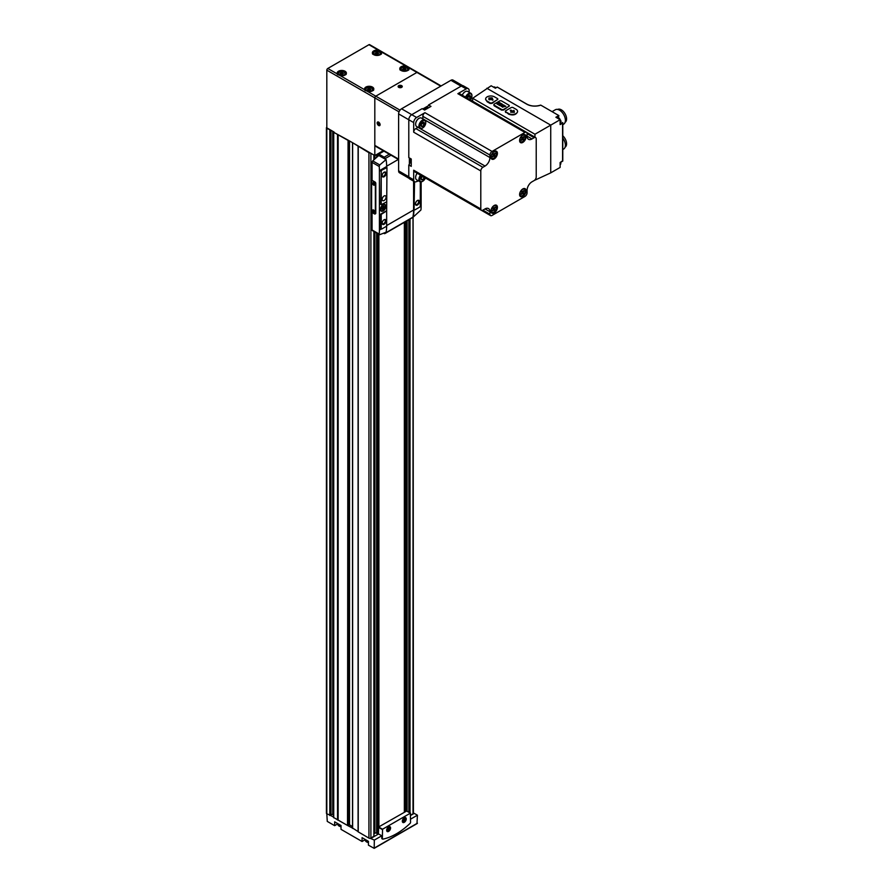 <?xml version="1.0" encoding="UTF-8"?>
<svg xmlns="http://www.w3.org/2000/svg" width="893" height="893" viewBox="0 0 893 893"><rect width="100%" height="100%" fill="white"/><g stroke="black" fill="none" stroke-linecap="round" stroke-linejoin="round"><path stroke-width="1.34" d="M404.194 821.906A2.478 1.429 -60 0 1 404.082 821.973L404.295 821.85A2.177 1.261 -60 0 1 402.754 820.957A2.177 1.261 -60 0 1 404.295 818.301A2.177 1.261 -60 0 1 405.835 819.182A2.177 1.261 -60 0 1 404.295 821.85L404.082 821.973A2.478 1.429 -60 0 1 402.341 821.08M405.277 820.165L405.277 818.859L404.295 818.769L403.312 821.292L404.295 821.381L405.277 820.165L403.837 819.327M388.522 830.948A2.478 1.429 -60 0 1 388.41 831.015L388.622 830.892A2.177 1.261 -60 0 1 387.082 830.01A2.177 1.261 -60 0 1 388.622 827.342A2.177 1.261 -60 0 1 390.163 828.235A2.177 1.261 -60 0 1 388.622 830.892L388.41 831.015A2.478 1.429 -60 0 1 386.669 830.122M389.605 829.206L389.605 827.9L388.622 827.811L387.64 830.334L388.622 830.423L389.605 829.206L388.165 828.38M404.183 817.876A2.478 1.429 -60 0 1 405.835 818.937A2.478 1.429 -60 0 1 405.824 819.071M404.295 822.33A2.768 1.596 -60 0 1 402.33 821.203A2.768 1.596 -60 0 1 404.295 817.809A2.768 1.596 -60 0 1 406.248 818.937A2.768 1.596 -60 0 1 404.295 822.33M388.511 826.929A2.478 1.429 -60 0 1 390.163 827.99A2.478 1.429 -60 0 1 390.152 828.112M388.622 831.383A2.768 1.596 -60 0 1 386.658 830.256A2.768 1.596 -60 0 1 388.622 826.862A2.768 1.596 -60 0 1 390.576 827.99A2.768 1.596 -60 0 1 388.622 831.383M368.441 842.445A3.806 2.199 180 0 1 365.371 840.291L365.371 839.565L362.078 841.507L362.078 837.656L368.441 841.34L368.441 845.18L374.189 848.35L374.323 840.09L370.271 838.315A1.384 0.804 0 0 1 368.932 838.114L368.932 152.725A1.384 0.804 0 0 0 370.271 152.937L352.59 142.724L368.932 152.725M337.945 823.77L334.652 825.668L334.652 821.828L341.014 825.5L341.014 829.351L362.078 841.507M326.816 127.286A1.384 0.804 0 0 0 326.414 127.844L326.414 813.233A1.384 0.804 0 0 0 326.816 813.791L327.262 821.404L334.652 825.668M413.749 813.657L413.37 813.434A1.384 0.804 0 0 0 413.414 813.233L413.091 216.53M416.975 823.435L417.422 815.209L414.229 813.367L410.557 815.488M352.512 828.068L347.522 825.467L348.058 140.112L333.647 132.287L347.522 140.089M333.647 817.173L330.41 815.309L330.979 814.74L330.979 130.244M410.557 819.171L417.422 815.209M326.414 127.844A1.384 0.804 0 0 0 326.816 128.413L326.816 813.791L330.41 815.309M333.736 817.564L347.522 825.467M378.699 53.189L376.958 54.205L375.127 53.457L377.069 52.263L378.699 53.189M370.863 89.389L369.122 90.394L367.291 89.657L369.233 88.452L370.863 89.389M343.437 73.55L341.695 74.554L339.865 73.818L341.818 72.612L343.437 73.55M406.125 69.029L404.384 70.034L402.553 69.297L404.496 68.091L406.125 69.029M441.131 85.94L417.623 72.355A1.384 0.804 120 0 0 416.931 72.422A1.384 0.804 -60 0 1 417.623 72.355L369.624 44.65A1.384 0.804 120 0 0 368.932 44.717L327.798 68.471L375.786 96.176A1.384 0.804 120 0 0 374.814 97.873L374.814 155.561L383.22 150.705M327.798 68.471A1.384 0.804 120 0 0 326.816 70.167L326.816 127.844L334.094 132.052M440.729 86.174L416.931 72.422L375.786 96.176L416.931 72.422L368.932 44.717M326.816 128.413L330.41 129.92M358.16 146.441L358.16 831.83L368.932 838.114M370.271 838.315A1.384 0.804 180 0 0 370.896 838.114L373.866 836.172M410.557 815.209L413.012 813.791A1.384 0.804 0 0 0 413.37 813.434M405.076 811.704L405.076 221.922M352.635 828.079L358.082 831.562L358.082 146.173M358.16 146.296L358.082 831.562M348.058 140.112L352.59 142.724M374.814 155.561L370.271 152.937M373.955 833.749L374.881 833.202A1.105 0.636 0 0 1 376.623 833.336L378.431 833.761M378.822 826.862L378.822 234.323M385.798 159.4L385.229 159.2A41.558 23.988 -120 0 0 385.129 158.608A1.384 0.804 -120 0 0 384.18 157.179L378.822 154.087L378.822 153.239M404.484 812.038L404.484 222.257M333.647 815.142L332.721 814.606A1.105 0.636 0 0 0 330.979 814.74M352.512 826.538L349.52 824.808L348.058 825.5M404.35 812.117L404.35 222.335M378.889 826.829L378.889 234.357M378.889 154.054L378.889 153.205M405.232 69.654L405.232 68.214L405.389 69.9M405.232 69.621L403.491 69.665M340.802 74.186L342.7 74.432M369.97 90.014L369.97 88.574L370.126 90.26M369.97 89.981L368.229 90.014M376.065 53.826L377.962 54.071M374.323 840.09L381.769 835.792L378.576 833.95L371.142 838.248M382.271 838.784A1.038 0.603 -60 0 1 381.769 838.27L381.769 835.792M406.639 811.023L378.632 826.974L378.431 834.04M410.557 822.33L410.367 813.177L382.55 829.229L382.349 838.616A1.038 0.603 120 0 0 382.863 839.13A62.331 35.988 120 0 0 410.054 823.424A1.038 0.603 120 0 0 410.557 822.33M388.622 830.423L387.64 829.865M404.295 821.381L403.312 820.812M383.365 207.991L382.628 207.567L383.365 205.926L383.365 207.143L384.414 206.54L383.365 209.208L382.628 209.632L381.891 207.991M382.628 208.783L383.365 209.208M382.628 208.415L381.568 209.029L382.628 207.567M382.997 210.435A3.259 1.875 -60 0 1 381.367 210.603A3.259 1.875 -60 0 1 381.367 206.841A3.259 1.875 -60 0 1 384.626 204.966A3.259 1.875 -60 0 1 385.117 207.567A3.259 1.875 -60 0 1 382.997 210.435M375.294 213.795A1.105 0.636 -120 0 0 375.786 213.237L375.786 183.378A1.105 0.636 -120 0 0 375.004 182.016L372.068 180.319L372.068 162.37A1.384 0.804 120 0 1 372.749 160.896A93.497 53.982 120 0 1 378.822 155.505L378.822 154.087L383.957 151.129M372.068 212.501L372.068 229.947A1.384 0.804 120 0 0 372.359 230.584L379.391 234.647M386.658 167.237L386.658 166.522A41.558 23.988 -120 0 0 386.1 159.579L379.748 164.937L379.201 166.489A41.558 23.988 60 0 1 379.413 170.708L379.413 230.093A41.558 23.988 60 0 1 379.201 234.066L372.068 229.947M386.658 210.781L386.959 167.549L382.014 170.061A1.105 0.636 120 0 0 381.222 171.423L381.222 204.664L386.658 201.874M379.748 234.669L379.201 234.066L379.748 234.669L386.1 232.202A41.558 23.988 -120 0 0 386.658 226.186L386.658 210.915L381.222 214.398L381.222 228.418A1.105 0.636 120 0 0 382.014 228.876L386.658 226.186M383.13 210.971A3.806 2.199 -60 0 1 381.233 211.161A3.806 2.199 -60 0 1 381.233 206.763A3.806 2.199 -60 0 1 385.039 204.564A3.806 2.199 -60 0 1 385.62 207.623A3.806 2.199 -60 0 1 383.13 210.971M386.468 210.804L380.731 214.108L380.731 228.139A1.105 0.636 120 0 0 381.266 228.686M380.731 204.385L381.222 171.423M386.468 167.259L381.523 169.782A1.105 0.636 120 0 0 380.731 171.132M413.894 181.335L413.894 210.179A41.558 23.988 60 0 1 413.325 216.486L413.426 216.43M413.593 181.167L413.593 210.011A41.558 23.988 60 0 1 413.035 216.318M413.727 216.608L420.927 209.978A41.558 23.988 -120 0 0 421.139 205.993L421.139 181.904M414.084 181.446L414.084 209.453L414.865 209.9L419.52 207.209A1.105 0.636 120 0 0 420.302 205.859L420.302 181.859M384.001 233.419L384.18 233.519A1.384 0.804 -120 0 0 384.872 233.586A1.384 0.804 -120 0 0 385.129 233.185A41.558 23.988 -120 0 0 385.173 233.006M384.872 233.586L413.079 217.3A1.384 0.804 -120 0 0 413.336 216.899A41.558 23.988 -120 0 0 413.381 216.709M385.229 159.2L378.822 155.505M371.622 180.576L371.622 212.244L374.569 213.94A1.105 0.636 -120 0 0 375.35 213.494L375.35 183.634A1.105 0.636 -120 0 0 374.569 182.272L372.068 180.319M385.251 159.188L386.1 159.579M384.113 176.758A2.768 1.596 -60 0 1 382.159 175.631A2.768 1.596 -60 0 1 384.113 172.237A2.768 1.596 -60 0 1 386.077 173.365A2.768 1.596 -60 0 1 384.113 176.758M384.113 200.512A2.768 1.596 -60 0 1 382.729 200.646A2.768 1.596 -60 0 1 382.729 197.453A2.768 1.596 -60 0 1 385.497 195.846A2.768 1.596 -60 0 1 385.921 198.067A2.768 1.596 -60 0 1 384.113 200.512M418.114 180.654L416.629 181.513A4.152 2.4 -60 0 1 414.553 181.714L414.084 209.453M417.422 205.033A2.768 1.596 -60 0 1 415.457 203.905A2.768 1.596 -60 0 1 417.422 200.512A2.768 1.596 -60 0 1 419.375 201.639A2.768 1.596 -60 0 1 417.422 205.033M418.158 180.687A2.768 1.596 -60 0 1 417.422 181.29A2.768 1.596 -60 0 1 416.562 181.558M384.113 224.266A2.768 1.596 -60 0 1 382.159 223.127A2.768 1.596 -60 0 1 384.113 219.745A2.768 1.596 -60 0 1 386.077 220.872A2.768 1.596 -60 0 1 384.113 224.266M383.923 172.36A2.244 1.295 -60 0 1 384.872 172.338A2.244 1.295 -60 0 1 385.207 174.135A2.244 1.295 -60 0 1 383.744 176.122A2.244 1.295 -60 0 1 382.617 176.234A2.244 1.295 -60 0 1 382.171 175.396M383.923 219.868A2.244 1.295 -60 0 1 384.872 219.845A2.244 1.295 -60 0 1 385.207 221.643A2.244 1.295 -60 0 1 383.744 223.618A2.244 1.295 -60 0 1 382.617 223.73A2.244 1.295 -60 0 1 382.171 222.904M417.221 200.635A2.244 1.295 -60 0 1 418.17 200.612A2.244 1.295 -60 0 1 418.516 202.421A2.244 1.295 -60 0 1 417.042 204.397A2.244 1.295 -60 0 1 415.926 204.508A2.244 1.295 -60 0 1 415.468 203.671M373.587 209.989L373.587 209.989A1.384 0.804 60 0 1 374.569 211.686A1.384 0.804 60 0 1 373.587 212.244A1.384 0.804 60 0 1 372.604 210.547A1.384 0.804 60 0 1 373.587 209.989M373.587 182.842L373.587 182.842A1.384 0.804 60 0 1 374.569 184.538A1.384 0.804 60 0 1 373.587 185.108A1.384 0.804 60 0 1 372.604 183.411A1.384 0.804 60 0 1 373.587 182.842L373.799 182.965M374.558 184.404A1.083 0.625 60 0 1 373.252 182.909A1.083 0.625 60 0 1 373.698 182.909M374.558 211.552A1.083 0.625 60 0 1 373.252 210.056A1.083 0.625 60 0 1 373.698 210.056M384.972 204.53A3.806 2.199 -60 0 1 385.463 207.6A3.806 2.199 -60 0 1 382.997 210.893A3.806 2.199 -60 0 1 381.166 211.116M381.199 210.48A3.259 1.875 -60 0 1 381.021 210.402A3.259 1.875 -60 0 1 380.451 209.643M383.331 204.653A3.259 1.875 -60 0 1 384.269 204.765A3.259 1.875 -60 0 1 384.436 204.877M383.365 207.143L382.628 206.718M384.414 207.388L383.677 206.964M409.385 165.283L409.385 157.927M409.128 178.354L399.472 172.784A4.152 2.4 -60 0 1 398.613 170.876L398.613 113.88A4.152 2.4 -60 0 1 401.549 108.79L450.909 80.292A4.152 2.4 -60 0 1 452.997 80.08L462.641 85.661M422.757 108.991L429.12 105.307M380.094 124.674A2.076 1.194 60 0 1 378.632 125.522A2.076 1.194 60 0 1 377.159 122.977A2.076 1.194 60 0 1 378.632 122.14A2.076 1.194 60 0 1 380.094 124.674M398.613 159.59L375.093 146.006A1.384 0.804 -60 0 1 374.814 145.38L374.814 97.873A1.384 0.804 -60 0 1 375.786 96.176L400.019 110.163M398.713 87.358L398.713 87.358A2.076 1.194 180 0 1 398.713 85.661A2.076 1.194 180 0 1 401.649 85.661A2.076 1.194 180 0 1 401.649 87.358A2.076 1.194 180 0 1 398.713 87.358M378.632 122.854A1.194 0.692 60 0 1 379.369 123.77L377.895 122.921A1.194 0.692 60 0 1 378.632 122.854M379.369 124.741L379.369 123.77A1.194 0.692 60 0 1 378.632 124.808L379.369 124.741M377.895 123.893A1.194 0.692 60 0 1 377.895 122.921L378.632 124.808A1.194 0.692 60 0 1 377.895 123.893L379.034 123.245M379.804 124.507A1.652 0.96 60 0 1 378.632 125.176A1.652 0.96 60 0 1 377.46 123.156A1.652 0.96 60 0 1 378.632 122.486A1.652 0.96 60 0 1 379.804 124.507M379.425 124.35L378.632 124.808M399.327 86.018A1.194 0.692 180 0 1 400.488 85.84L399.015 86.688A1.194 0.692 180 0 1 399.327 86.018L399.327 86.934M401.337 86.331L400.488 85.84A1.194 0.692 180 0 1 401.024 87.001L401.337 86.331M399.863 87.179A1.194 0.692 180 0 1 399.015 86.688L401.024 87.001A1.194 0.692 180 0 1 399.863 87.179M401.348 85.828L401.348 85.828A1.652 0.96 180 0 1 401.348 87.179A1.652 0.96 180 0 1 399.015 87.179A1.652 0.96 180 0 1 399.015 85.828A1.652 0.96 180 0 1 401.348 85.828M400.488 87.146L400.488 85.84M485.044 208.906A6.921 3.996 -60 0 1 488.516 208.571A6.921 3.996 -60 0 1 489.944 211.741L485.044 208.906L482.89 210.156A2.98 1.719 -60 0 1 481.405 210.302A2.98 1.719 -60 0 1 480.791 208.94L480.791 170.931A2.98 1.719 -60 0 1 482.89 167.292L485.044 166.042A6.921 3.996 -60 0 0 489.944 157.559L489.944 155.069A2.98 1.719 -60 0 1 492.054 151.43L524.961 132.421A2.98 1.719 -60 0 1 526.446 132.276A2.98 1.719 -60 0 1 527.071 133.637L527.071 136.127A6.921 3.996 -60 0 0 528.5 139.297A6.921 3.996 -60 0 0 531.96 138.962L534.126 137.712A2.98 1.719 -60 0 1 535.61 137.567A2.98 1.719 -60 0 1 536.224 138.928L536.224 176.926A2.98 1.719 -60 0 1 534.126 180.576L531.96 181.826A6.921 3.996 -60 0 0 527.071 190.309L527.071 192.788A2.98 1.719 -60 0 1 524.961 196.438L492.054 215.436A2.98 1.719 -60 0 1 490.558 215.593L425.369 177.953A4.298 2.478 -60 0 1 422.735 181.234A4.298 2.478 -60 0 1 419.799 180.319A4.298 2.478 -60 0 1 421.228 175.553M422.545 181.335A4.845 2.802 -60 0 1 422.344 181.458L422.344 181.458A4.845 2.802 -60 0 1 419.922 181.703A4.845 2.802 -60 0 1 420.547 175.162M422.255 176.155A2.366 1.373 -60 0 0 421.306 177.551L421.262 177.651A2.366 1.373 -60 0 0 421.061 178.7A2.366 1.373 -60 0 0 421.262 179.504L421.306 179.56A2.366 1.373 -60 0 0 422.702 179.683L422.769 179.638A2.366 1.373 -60 0 0 424.164 177.908L424.208 177.807A2.366 1.373 -60 0 0 424.342 177.35M421.083 178.734L422.735 179.683L421.306 179.56M424.164 177.908L422.769 179.638M415.625 177.439A4.521 2.612 -60 0 1 415.625 177.316A4.521 2.612 -60 0 1 417.187 173.231M419.922 181.703L416.618 179.794A4.845 2.802 -60 0 1 415.625 177.573A4.845 2.802 -60 0 1 417.254 173.264M422.244 176.167L424.208 177.863M422.244 176.725L421.128 178.12M422.199 176.211A2.076 1.194 -60 0 1 421.507 177.64A2.076 1.194 -60 0 1 421.15 178.02M422.545 128.023A4.845 2.802 -60 0 1 422.344 128.145L422.735 127.922A4.298 2.478 -60 0 1 419.699 126.17A4.298 2.478 -60 0 1 422.735 120.912A4.298 2.478 -60 0 1 425.771 122.665A4.298 2.478 -60 0 1 422.735 127.922L422.344 128.145A4.845 2.802 -60 0 1 419.922 128.391A4.845 2.802 -60 0 1 419.922 122.787A4.845 2.802 -60 0 1 424.767 119.986A4.845 2.802 -60 0 1 425.771 122.207A4.845 2.802 -60 0 1 425.771 122.441M421.262 124.283L421.262 124.328A2.366 1.373 -60 0 0 421.061 125.377A2.366 1.373 -60 0 0 421.262 126.192L421.306 126.248A2.366 1.373 -60 0 0 422.702 126.371L422.769 126.326A2.366 1.373 -60 0 0 424.164 124.596L424.208 124.495A2.366 1.373 -60 0 0 424.208 122.631L424.164 122.587A2.366 1.373 -60 0 0 422.769 122.453L422.702 122.497A2.366 1.373 -60 0 0 421.306 124.239L421.262 124.283M421.083 125.411L422.735 126.371L421.306 126.248M422.769 122.453L424.164 122.587M424.208 122.631L424.208 124.495L422.244 123.413L421.128 124.808M424.164 124.596L422.769 126.326M415.625 124.127A4.521 2.612 -60 0 1 415.625 123.993A4.521 2.612 -60 0 1 418.817 118.456A4.521 2.612 -60 0 1 418.929 118.401M419.922 128.391L416.618 126.482A4.845 2.802 -60 0 1 415.625 124.261A4.845 2.802 -60 0 1 419.051 118.322A4.845 2.802 -60 0 1 421.474 118.088L424.767 119.986M422.244 122.843L422.244 123.413M422.199 122.888A2.076 1.194 -60 0 1 421.507 124.328A2.076 1.194 -60 0 1 421.15 124.707M466.269 97.538A4.298 2.478 -60 0 1 469.685 93.921A4.298 2.478 -60 0 1 471.939 95.998A4.298 2.478 -60 0 1 470.421 99.927M469.383 99.335A2.366 1.373 -60 0 0 470.343 97.94L470.377 97.839A2.366 1.373 -60 0 0 470.377 95.975L470.343 95.919A2.366 1.373 -60 0 0 468.948 95.797L468.87 95.841A2.366 1.373 -60 0 0 467.474 97.583L467.441 97.672A2.366 1.373 -60 0 0 467.307 98.13L467.686 97.672A2.076 1.194 -60 0 1 467.318 98.051M468.948 95.797L470.343 95.919M470.377 95.975L470.377 97.839M470.343 97.94L468.948 99.67M462.239 95.205A4.521 2.612 -60 0 1 464.985 91.8A4.521 2.612 -60 0 1 465.108 91.733M462.295 95.238A4.845 2.802 -60 0 1 465.22 91.666A4.845 2.802 -60 0 1 467.642 91.432L470.935 93.33A4.845 2.802 -60 0 1 471.939 95.551A4.845 2.802 -60 0 1 471.939 95.785M465.599 97.147A4.845 2.802 -60 0 1 470.935 93.33M468.423 96.187L470.377 97.884M468.423 96.757L467.686 97.672A2.076 1.194 -60 0 0 468.367 96.232M534.952 134.24L560.123 119.707L555.881 117.251L558.817 115.554L540.79 105.14A11.319 6.541 180 0 1 526.825 104.213L497.267 87.056L495.414 88.217L491.172 85.773L472.665 98.275L534.952 134.24L534.952 137.187M472.665 98.275L472.665 101.222M505.471 111.592L508.709 114.204C513.263 115.666 516.21 114.84 517.572 111.703L517.56 111.558M493.963 104.95L494.253 105.865L501.598 110.107L503.563 110.04L509.334 105.876M485.658 99.268L487.154 101.757L490.09 103.454L492.054 103.398L497.825 99.235M486.864 88.262L550.724 125.132L550.724 172.862L534.952 180.152M550.724 172.862L560.123 167.426L560.123 162.537L562.679 160.751M560.123 119.707L560.123 124.596L562.579 123.189L562.579 161.12M558.817 115.554L556.35 117.519L558.962 116.023M561.797 123.089A3.873 2.244 60 0 1 560.592 122.843M557.634 117.72A3.873 2.244 60 0 1 558.025 116.559M562.702 122.564L560.123 124.049L562.579 123.189M522.84 134.932A4.577 2.634 -60 0 1 526.066 136.796A4.577 2.634 -60 0 1 522.84 142.389A4.577 2.634 -60 0 1 519.603 140.525A4.577 2.634 -60 0 1 522.84 134.932L522.84 134.932M522.84 188.925A4.577 2.634 -60 0 1 526.066 190.801A4.577 2.634 -60 0 1 522.84 196.393A4.577 2.634 -60 0 1 519.603 194.529A4.577 2.634 -60 0 1 522.84 188.925L522.84 188.925M494.175 205.479A4.577 2.634 -60 0 1 497.412 207.343A4.577 2.634 -60 0 1 494.175 212.936A4.577 2.634 -60 0 1 490.949 211.072A4.577 2.634 -60 0 1 494.175 205.479L494.175 205.479M494.175 151.475A4.577 2.634 -60 0 1 497.412 153.339A4.577 2.634 -60 0 1 494.175 158.943A4.577 2.634 -60 0 1 490.949 157.068A4.577 2.634 -60 0 1 494.175 151.475L494.175 151.475M490.558 215.593A2.98 1.719 -60 0 1 489.944 214.22L489.944 211.741M408.793 176.993A4.152 2.4 -60 0 0 409.653 178.89L414.553 181.714A4.152 2.4 -60 0 1 413.693 179.817L408.793 176.993L408.793 164.937L411.249 166.355L411.249 159.01L408.793 157.592L408.793 119.762A4.152 2.4 -60 0 1 411.74 114.672L422.166 108.645L424.61 110.062L430.984 106.39L428.528 104.972L461.301 86.052A4.152 2.4 -60 0 1 463.378 85.851L468.267 88.675A4.152 2.4 -60 0 1 469.138 90.584L469.138 92.292M481.405 210.302L414.307 171.568A2.98 1.719 -60 0 1 413.693 170.206L413.693 179.817M489.944 157.559L422.858 118.825L422.858 116.336A2.98 1.719 -60 0 1 424.956 112.685L416.629 117.496A4.152 2.4 -60 0 0 413.693 122.587L413.693 132.197A2.98 1.719 -60 0 1 415.803 128.547L417.957 127.308A6.921 3.996 -60 0 0 418.002 127.275M468.267 88.675A4.152 2.4 -60 0 0 466.191 88.887L457.863 93.687A2.98 1.719 -60 0 1 459.359 93.542L526.446 132.276M493.896 151.654A3.806 2.199 -60 0 1 495.548 151.598A3.806 2.199 -60 0 1 495.66 151.665M491.853 158.251A3.806 2.199 -60 0 1 491.73 158.195A3.806 2.199 -60 0 1 490.96 156.744M493.874 151.922A3.806 2.199 -60 0 1 495.782 151.732A3.806 2.199 -60 0 1 495.782 156.13A3.806 2.199 -60 0 1 491.965 158.329A3.806 2.199 -60 0 1 491.384 155.282A3.806 2.199 -60 0 1 493.874 151.922M493.371 153.563A2.277 1.306 120 0 0 492.746 154.366L493.371 155.181L492.344 156.487A2.277 1.306 120 0 0 492.735 156.989L493.751 155.683L494.376 156.498A2.277 1.306 120 0 0 495.001 155.695L494.376 154.88L495.403 153.563A2.277 1.306 120 0 0 495.012 153.071L493.996 154.377L493.371 153.563M493.896 205.658A3.806 2.199 -60 0 1 495.548 205.602A3.806 2.199 -60 0 1 495.66 205.669M491.853 212.255A3.806 2.199 -60 0 1 491.73 212.199A3.806 2.199 -60 0 1 490.96 210.737M493.874 205.926A3.806 2.199 -60 0 1 495.782 205.736A3.806 2.199 -60 0 1 495.782 210.134A3.806 2.199 -60 0 1 491.965 212.333A3.806 2.199 -60 0 1 491.384 209.275A3.806 2.199 -60 0 1 493.874 205.926M493.371 207.567A2.277 1.306 120 0 0 492.746 208.37L493.371 209.185L492.344 210.491A2.277 1.306 120 0 0 492.735 210.994L493.751 209.688L494.376 210.502A2.277 1.306 120 0 0 495.001 209.699L494.376 208.884L495.403 207.567A2.277 1.306 120 0 0 495.012 207.064L493.996 208.382L493.371 207.567M522.55 189.104A3.806 2.199 -60 0 1 524.202 189.048A3.806 2.199 -60 0 1 524.314 189.126M520.519 195.712A3.806 2.199 -60 0 1 520.396 195.645A3.806 2.199 -60 0 1 519.614 194.194M522.528 189.372A3.806 2.199 -60 0 1 524.437 189.182A3.806 2.199 -60 0 1 524.437 193.591A3.806 2.199 -60 0 1 520.63 195.79A3.806 2.199 -60 0 1 520.05 192.732A3.806 2.199 -60 0 1 522.528 189.372M522.025 191.013A2.277 1.306 120 0 0 521.4 191.816L522.025 192.642L521.01 193.948A2.277 1.306 120 0 0 521.389 194.451L522.416 193.145L523.041 193.96A2.277 1.306 120 0 0 523.666 193.156L523.041 192.33L524.057 191.024A2.277 1.306 120 0 0 523.678 190.522L522.651 191.828L522.025 191.013M522.55 135.1A3.806 2.199 -60 0 1 524.202 135.044A3.806 2.199 -60 0 1 524.314 135.122M520.519 141.708A3.806 2.199 -60 0 1 520.396 141.652A3.806 2.199 -60 0 1 519.614 140.19M522.528 135.379A3.806 2.199 -60 0 1 524.437 135.189A3.806 2.199 -60 0 1 524.437 139.587A3.806 2.199 -60 0 1 520.63 141.786A3.806 2.199 -60 0 1 520.05 138.728A3.806 2.199 -60 0 1 522.528 135.379M522.025 137.009A2.277 1.306 120 0 0 521.4 137.823L522.025 138.638L521.01 139.944A2.277 1.306 120 0 0 521.389 140.447L522.416 139.141L523.041 139.955A2.277 1.306 120 0 0 523.666 139.152L523.041 138.337L524.057 137.02A2.277 1.306 120 0 0 523.678 136.517L522.651 137.835L522.025 137.009M493.159 154.913A2.277 1.306 120 0 0 493.293 154.701L495.001 155.695M492.947 154.054L494.376 154.88M493.092 153.853L493.996 154.377M521.903 138.839A2.277 1.306 120 0 0 522.249 138.337L523.666 139.152M522.249 138.337L521.624 137.522L523.041 138.337M521.758 137.31L522.651 137.835M523.666 193.156L522.249 192.341A2.277 1.306 120 0 1 521.903 192.843L522.416 193.145M522.249 192.341L521.624 191.515L523.041 192.33M521.758 191.314L522.651 191.828M493.237 209.386A2.277 1.306 120 0 0 493.595 208.884L495.001 209.699M493.595 208.884L492.969 208.069L494.376 208.884M492.969 208.069L493.996 208.382M565.102 122.274A7.412 4.275 -120 0 0 566.586 118.914A7.412 4.275 -120 0 0 563.383 111.48A7.412 4.275 -120 0 0 557.69 109.437M562.78 124.663L563.673 124.149A8.316 4.8 -120 0 0 565.392 120.343A8.316 4.8 -120 0 0 561.764 111.971A8.316 4.8 -120 0 0 555.357 109.75L552.064 111.647M565.102 147.155A7.412 4.275 -120 0 0 566.586 143.795A7.412 4.275 -120 0 0 562.78 135.769M562.78 149.544L563.673 149.031A8.316 4.8 -120 0 0 565.392 145.224A8.316 4.8 -120 0 0 562.78 138.069M497.434 98.554L494.499 96.857A5.191 3.003 0 0 0 488.839 96.21A5.191 3.003 0 0 0 485.636 98.978A5.191 3.003 0 0 0 487.154 101.099L490.09 102.795A1.384 0.804 0 0 0 492.054 102.795L497.434 99.681A1.384 0.804 0 0 0 497.847 99.123A1.384 0.804 0 0 0 497.434 98.554M491.92 97.828L488.906 97.984L488.906 99.57L489.956 99.849L489.956 98.877L492.623 100.195L493.025 99.748L490.737 98.431L492.411 98.431L492.121 97.873L488.906 98.263M501.598 100.954A1.384 0.804 0 0 0 499.645 100.954L494.253 104.068A1.384 0.804 0 0 0 493.851 104.637A1.384 0.804 0 0 0 494.253 105.195L501.598 109.437A1.384 0.804 0 0 0 503.563 109.437L508.943 106.334A1.384 0.804 0 0 0 509.356 105.765A1.384 0.804 0 0 0 508.943 105.195L501.598 100.954M502.19 104.124L501.353 103.644L498.908 105.061L499.745 105.541A1.741 1.005 0 0 0 501.587 105.675A1.741 1.005 0 0 0 502.592 104.771A1.741 1.005 0 0 0 502.19 104.124L501.353 103.644M501.062 103.476L499.299 102.461L496.854 103.867L498.618 104.883L497.49 103.867L499.567 104.168L498.595 103.231L499.299 102.818L501.062 103.476M504.199 105.285L504.512 105.865L502.413 107.082L505.862 106.245L504.099 105.62M503.63 104.961L501.431 106.513M511.153 107.606L505.762 110.71A1.384 0.804 0 0 0 505.36 111.279A1.384 0.804 0 0 0 505.762 111.837L508.709 113.534A5.191 3.003 0 0 0 514.368 114.192A5.191 3.003 0 0 0 517.572 111.413A5.191 3.003 0 0 0 516.054 109.292L513.107 107.606A1.384 0.804 0 0 0 511.153 107.606M510.651 110.152L510.26 110.609L512.549 111.926L510.662 112.194L514.368 112.373L513.799 110.386L513.33 111.469L511.042 110.152L510.305 110.632M492.969 100.005L490.737 98.431M492.556 98.409L491.92 98.107M510.718 112.228L512.549 111.926M514.368 111.067L513.33 110.788M510.651 110.431L513.33 111.469M502.659 107.216L504.512 105.865M505.617 106.39L504.199 105.564M500.817 103.61L499.299 102.461M499.299 102.74L497.1 104.012M498.685 104.849L497.49 103.867M499.645 104.124L498.595 103.231M501.353 103.923L499.154 105.195M501.353 104.034L500.08 105.341A1.25 0.726 0 0 0 501.844 104.325L501.353 104.034M501.341 105.731A1.25 0.726 0 0 0 502.1 104.916M368.441 842.545A3.393 1.965 180 0 1 366.643 841.932M341.014 826.706A3.393 1.965 180 0 1 339.217 826.092M379.413 51.839A3.393 1.965 180 0 1 377.895 55.12A3.393 1.965 180 0 1 373.732 52.72A3.393 1.965 180 0 1 379.413 51.839M371.577 88.039A3.393 1.965 180 0 1 370.059 91.309A3.393 1.965 180 0 1 365.896 88.909A3.393 1.965 180 0 1 371.577 88.039M344.151 72.199A3.393 1.965 180 0 1 342.633 75.481A3.393 1.965 180 0 1 338.48 73.081A3.393 1.965 180 0 1 344.151 72.199M406.84 67.678A3.393 1.965 180 0 1 405.322 70.96A3.393 1.965 180 0 1 401.158 68.56A3.393 1.965 180 0 1 406.84 67.678M399.037 111.859L326.816 70.167M358.238 831.941L358.238 146.552M333.736 817.787L333.736 132.41M337.509 819.975L337.509 134.586M329.796 815.51L329.796 130.132M370.896 838.114L370.896 153.295M373.866 836.395L373.866 231.454M373.866 159.847L373.866 155.014M410.032 812.887L410.032 219.053M413.012 813.791L413.012 217.334M406.092 811.112L406.092 221.33M337.353 73.985A4.644 2.679 180 0 1 339.307 70.86A4.644 2.679 180 0 1 345.033 71.239A4.644 2.679 180 0 1 345.703 74.543A4.644 2.679 180 0 1 340.278 75.671M364.779 89.825A4.644 2.679 180 0 1 366.733 86.688A4.644 2.679 180 0 1 372.459 87.079A4.644 2.679 180 0 1 373.118 90.383A4.644 2.679 180 0 1 367.704 91.51M408.838 67.756A4.644 2.679 180 0 1 404.942 71.273A4.644 2.679 180 0 1 399.83 68.326A4.644 2.679 180 0 1 405.913 66.071M381.411 51.928A4.644 2.679 180 0 1 377.516 55.444A4.644 2.679 180 0 1 372.403 52.486A4.644 2.679 180 0 1 378.487 50.242M377.806 834.118L377.806 233.732M377.806 156.353L377.806 153.819M330.231 815.476L330.231 130.099M332.721 814.606L332.721 131.26M337.71 820.02L337.71 134.631M337.967 820.02L337.967 134.631M338.157 820.064L338.157 134.676M348.158 825.433L348.158 140.168M348.884 824.842L348.884 140.581M349.52 824.808L349.52 140.949M352.635 828.414L352.635 143.036M374.881 833.202L374.881 232.046M374.881 158.921L374.881 155.516M376.623 833.336L376.623 233.051M376.623 157.369L376.623 154.511M377.371 834.084L377.371 233.475M377.371 156.733L377.371 154.076M407.108 811.201L407.108 220.75M408.849 812.206L408.849 219.734M409.597 812.641L409.597 219.31M401.314 70.592A4.219 2.445 180 0 1 400.209 68.951A4.219 2.445 180 0 1 402.821 66.696A4.219 2.445 180 0 1 407.431 67.221A4.219 2.445 180 0 1 408.659 68.951A4.219 2.445 180 0 1 407.565 70.592M406.974 67.768A3.806 2.199 180 0 1 407.13 67.846A3.806 2.199 180 0 1 408.246 69.397A3.806 2.199 180 0 1 408.045 70.1M400.823 70.1A3.806 2.199 180 0 1 400.633 69.397A3.806 2.199 180 0 1 401.906 67.768M373.888 54.752A4.219 2.445 180 0 1 372.794 53.111A4.219 2.445 180 0 1 375.395 50.868A4.219 2.445 180 0 1 380.005 51.392A4.219 2.445 180 0 1 381.244 53.111A4.219 2.445 180 0 1 380.139 54.752M379.547 51.928A3.806 2.199 180 0 1 379.704 52.017A3.806 2.199 180 0 1 380.82 53.569A3.806 2.199 180 0 1 380.63 54.272M373.408 54.272A3.806 2.199 180 0 1 373.207 53.569A3.806 2.199 180 0 1 374.48 51.928M365.404 90.405A4.219 2.445 180 0 1 364.958 89.311A4.219 2.445 180 0 1 367.559 87.056A4.219 2.445 180 0 1 372.169 87.581A4.219 2.445 180 0 1 373.408 89.311A4.219 2.445 180 0 1 372.303 90.952M371.711 88.117A3.806 2.199 180 0 1 371.868 88.206A3.806 2.199 180 0 1 372.984 89.758A3.806 2.199 180 0 1 372.794 90.461M365.572 90.461A3.806 2.199 180 0 1 365.371 89.758A3.806 2.199 180 0 1 366.643 88.117M337.978 74.577A4.219 2.445 180 0 1 337.532 73.472A4.219 2.445 180 0 1 340.133 71.217A4.219 2.445 180 0 1 344.743 71.753A4.219 2.445 180 0 1 345.982 73.472A4.219 2.445 180 0 1 344.877 75.112M344.296 72.288A3.806 2.199 180 0 1 344.441 72.366A3.806 2.199 180 0 1 345.558 73.929A3.806 2.199 180 0 1 345.368 74.621M338.146 74.621A3.806 2.199 180 0 1 337.945 73.929A3.806 2.199 180 0 1 339.217 72.288M403.547 69.676L403.547 68.236M404.496 69.531L404.496 68.091M340.858 74.197L340.858 72.768M341.818 74.052L341.818 72.612M368.284 90.037L368.284 88.597M369.233 89.88L369.233 88.452M376.12 53.837L376.12 52.408M377.069 53.692L377.069 52.263M374.323 848.06L417.422 823.179M381.769 838.27L382.349 838.616M378.431 827.309L382.349 829.575M406.449 810.911L410.367 813.177M378.632 826.974L382.55 829.229M341.014 826.617A3.806 2.199 180 0 1 337.945 824.451L337.945 823.726M379.201 166.489L372.068 162.37M379.413 170.708L386.658 166.522M379.413 230.093L381.445 228.921M413.894 210.179L414.508 209.833M420.09 206.607L421.139 205.993M386.959 225.393L413.593 210.011M385.129 233.185L413.336 216.899M386.658 166.187L398.356 159.434M385.129 158.608L391.022 155.203M384.18 157.179L389.303 154.21M379.748 164.937L372.749 160.896M398.613 113.88L413.693 122.587M398.613 170.876L408.793 176.758M401.549 108.79L416.629 117.496M450.909 80.292L461.101 86.174M374.814 145.38L398.613 159.121M497.267 87.112L526.859 104.191M526.825 104.213L527.015 104.28A11.051 6.374 180 0 0 528.801 105.117M480.791 208.94L413.693 170.206M480.791 170.931L413.693 132.197M492.054 151.43L424.956 112.685M524.961 132.421L457.863 93.687M466.191 88.887L461.301 86.052M489.944 214.22L482.89 210.156M482.89 167.292L415.803 128.547M485.044 166.042L417.957 127.308M489.944 155.069L422.858 116.336M531.96 138.962L527.071 136.127M534.126 137.712L527.071 133.637M424.287 109.872L426.095 107.886L428.673 107.718A3.806 2.199 120 0 0 424.968 109.861M411.249 159.412A3.806 2.199 120 0 0 411.249 163.687L410.133 161.879L410.925 158.82M495.872 87.86A3.047 1.764 -120 0 0 493.561 87.09L496.207 87.67M560.815 121.794A3.047 1.764 -120 0 0 559.476 118.724A3.047 1.764 -120 0 0 557.132 117.909C558.103 116.559 559.42 117.731 561.094 121.403L560.179 123.189A3.047 1.764 -120 0 0 560.815 121.794M560.994 162.124L560.179 164.703A3.047 1.764 -120 0 0 560.815 163.307A3.047 1.764 -120 0 0 560.659 162.314M487.154 101.757L487.154 101.099M490.09 103.454L490.09 102.795M492.054 103.398L492.054 102.795M494.253 105.865L494.253 105.195M501.598 110.107L501.598 109.437M503.563 110.04L503.563 109.437M505.762 112.507L505.762 111.837M508.709 114.204L508.709 113.534M333.647 817.675L333.647 132.287M352.512 828.246L352.512 142.869M373.955 836.283L373.955 231.499M373.955 159.769L373.955 155.058M406.17 811.067L406.17 221.285M408.659 68.951C411.037 71.507 397.575 71.273 400.209 68.951M408.246 69.911L407.052 67.656C403.703 66.517 401.56 67.098 400.633 69.397L400.633 69.911M381.244 53.111C383.61 55.679 370.149 55.433 372.794 53.111M380.82 54.071L379.625 51.827C376.277 50.689 374.134 51.269 373.207 53.569L373.207 54.071M373.408 89.311C375.774 91.867 362.312 91.622 364.958 89.311M372.984 90.26L371.789 88.016C368.441 86.878 366.297 87.458 365.371 89.758L365.371 90.26M345.982 73.472C348.348 76.028 334.897 75.793 337.532 73.472M345.558 74.432L344.363 72.177C341.014 71.038 338.871 71.63 337.945 73.929L337.945 74.432M403.111 69.531L403.111 68.75M340.423 74.052L340.423 73.282M367.849 89.88L367.849 89.11M375.685 53.692L375.685 52.921M374.189 848.35L417.288 823.469M381.981 838.75L382.572 839.085M406.583 810.9L410.501 813.155M368.441 842.624L365.371 840.291M341.014 826.784L337.945 824.451M562.78 122.687L562.78 161.053M495.336 88.173L497.267 87.056L526.959 104.191C531.145 106.323 535.711 106.624 540.656 105.117M535.61 137.567L526.468 132.287M560.123 162.626L562.735 161.12M485.636 99.581L485.636 98.978M493.851 105.274L493.851 104.637M505.36 111.926L505.36 111.279"/></g></svg>
